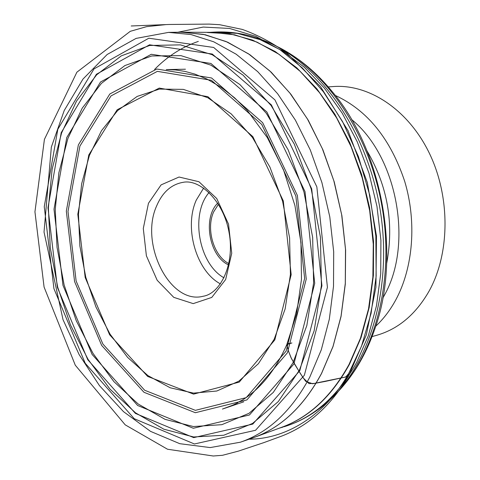 <?xml version="1.0" encoding="UTF-8"?>
<svg xmlns="http://www.w3.org/2000/svg" width="480" height="480" viewBox="0 0 480 480"><rect width="100%" height="100%" fill="white"/><g stroke="black" fill="none" stroke-linecap="round" stroke-linejoin="round"><path stroke-width="0.72" d="M304.368 375.228L327.42 287.304L316.842 186.852L274.95 99.906L213.678 47.46L148.83 38.214L94.002 68.91L57.822 129.27L44.256 206.7L53.94 288.69L85.218 363.258L134.256 418.728L194.424 443.982L255.564 430.278L304.368 375.228M372.042 336.612L376.944 335.22C398.49 328.944 415.884 314.208 429.138 291.024C450.036 253.302 450.462 196.962 429.426 153.378C408.402 109.74 369.09 83.874 333.348 86.544L328.26 86.904M375.738 326.208C383.568 318.912 390.3 310.038 395.946 299.592C413.202 267.426 416.85 221.898 404.706 181.374C390.54 138.912 367.398 110.262 335.28 95.43M228.582 264.918C209.202 256.314 202.452 217.806 217.752 203.124M218.472 204.264L213.678 211.83C205.74 228.822 213.702 256.14 228.876 263.598M249.108 439.2C289.374 438.972 327.198 411.984 348.612 373.614L345.804 376.968L312.594 383.76L305.61 381.252L300.54 373.836L291.498 358.662L288.51 351.168L286.824 344.544L291.912 342.96L287.778 343.77L286.728 344.802L288.396 350.838L290.94 357.486L294.876 364.59L303.192 377.916L308.976 383.622L314.7 383.394L325.128 381.45L344.544 377.262L348.744 375.72L348.612 373.614L361.518 346.158L371.088 313.362L376.152 276.15L375.858 236.148L369.858 195.516L358.446 156.606L342.51 121.512L323.352 91.728L302.406 68.004L280.14 49.782L255.606 36.264L229.572 28.452L203.202 27.066L177.762 32.256M156.66 205.884C139.296 243.774 170.004 305.196 203.238 296.232C220.122 293.724 234.99 264.714 229.146 232.974C223.842 201.138 199.998 178.914 183.264 182.298C171.384 184.308 162.516 192.168 156.66 205.884M220.464 283.902C196.218 271.116 183.81 227.55 196.296 200.064L203.658 188.034M336.24 393.462C375.15 354.792 394.908 280.062 381.948 206.184C369 132.306 325.008 68.754 275.262 45.624M209.85 32.358L214.818 32.07C231.738 31.2 248.688 34.248 265.686 41.22C318.246 62.412 365.964 128.586 379.608 206.592C393.312 284.592 370.956 363.054 328.734 400.86C315.126 413.196 300.222 421.83 284.016 426.762C313.566 417.75 337.794 396.264 356.712 362.316L368.352 335.664L376.47 305.862L380.724 273.732L380.91 240.234L376.968 206.394L369.018 173.286L357.312 141.93L342.264 113.286L324.39 88.164L304.302 67.236L282.648 50.964L260.094 39.636L237.282 33.354L213.882 32.124M207.36 32.502L229.806 33.792L252.606 40.104L275.16 51.492L296.814 67.848L316.914 88.884L334.8 114.126L349.872 142.908L361.602 174.414L369.588 207.684L373.554 241.68L373.398 275.334L369.168 307.602L361.074 337.53L349.458 364.284C331.554 396.732 308.676 417.84 280.83 427.602M283.116 427.032L279.246 428.19M182.136 32.196L205.092 34.692L227.658 42.192L249.888 54.72L271.158 72.144L290.826 94.164L308.268 120.27L322.902 149.802L334.242 181.92L341.892 215.682L345.618 250.056L345.318 283.992L341.052 316.476L333.024 346.572L321.558 373.476C303.894 406.176 281.316 427.536 253.842 437.55L252.12 438.156C280.296 428.442 303.42 406.89 321.492 373.494L333.012 346.428L341.052 316.134L345.288 283.44L345.51 249.288L341.658 214.722L333.84 180.804L322.308 148.578L307.458 119.01L289.794 92.94L269.916 71.034L248.448 53.79L226.05 41.52L203.352 34.338L180.954 32.208L168.558 32.388L190.98 34.542L213.708 41.796L236.154 54.198L257.682 71.616L277.632 93.75L295.368 120.102L310.296 149.982L321.9 182.544L329.784 216.816L333.69 251.742L333.516 286.236L329.316 319.254L321.294 349.824L309.786 377.124C291.726 410.79 268.596 432.486 240.408 442.2L210.18 447.582L179.772 443.688L150.534 431.364L123.498 411.648L99.48 385.668L79.14 354.612L63.018 319.674L44.028 232.074L51.342 147.09L64.224 110.508L82.974 79.08L107.16 54.486L136.08 38.4L168.558 32.388M254.628 437.256L281.64 427.308C308.97 417.336 331.446 396.366 349.056 364.404L360.498 338.142L368.544 308.808L372.87 277.176L373.272 244.158L369.69 210.738L362.22 177.924L351.096 146.718L336.69 118.02L319.494 92.652L300.066 71.25L279.018 54.3L256.986 42.102L234.588 34.806L212.4 32.37L180.954 32.208M299.808 370.68L252.798 424.086L193.71 437.628L135.396 413.4L87.768 359.718L57.36 287.364L47.97 207.756L61.212 132.654L96.396 74.274L149.568 44.808L212.274 54.036L271.362 104.886L311.706 188.844L321.936 285.738L299.808 370.68M66.78 137.496L100.524 81.996L151.302 54.282L210.912 63.456L266.874 111.972L305.004 191.592L314.724 283.362L293.904 363.978L249.45 414.984L193.314 428.262L137.676 405.504L92.1 354.432L62.964 285.318L54.006 209.208L66.78 137.496M61.584 132.996L52.14 169.116L48.372 207.864L50.28 247.728L57.732 287.226L70.452 324.912L88.05 359.352L109.98 389.13L135.534 412.848L163.806 429.192L193.662 436.974L223.758 435.246L252.54 423.45L278.316 401.556L299.37 370.212L314.142 330.828L321.402 285.576L320.442 237.258L311.208 189.042L294.318 144.126L271.02 105.39L242.988 75.096L212.154 54.702L180.45 44.868L149.67 45.474L121.338 55.836L96.666 74.82L76.548 101.046L61.584 132.996M287.412 352.806L246.888 399.924L195.36 412.716L143.964 392.28L101.658 345.408L74.574 281.556L66.324 211.116L78.36 144.906L109.818 93.996L156.81 69.018L211.584 77.988L262.674 122.706L297.36 195.42L306.246 279.066L287.412 352.806M67.944 138.348L58.89 172.62L55.254 209.442L57.042 247.35L64.128 284.922L76.26 320.748L93.036 353.442L113.928 381.654L138.246 404.046L165.096 419.376L193.398 426.54L221.862 424.68L249.012 413.31L273.258 392.448L293.016 362.742L306.84 325.548L313.602 282.9L312.666 237.426L303.978 192.054L288.126 149.76L266.238 113.214L239.886 84.534L210.834 65.124L180.906 55.62L151.776 55.968L124.896 65.562L101.43 83.37L82.248 108.108L67.944 138.348M274.818 339.912L239.238 382.11L193.578 394.122L147.648 376.422L109.608 334.746L85.188 277.512L77.808 214.242L88.794 154.95L117.192 109.758L159.258 88.086L207.858 96.684L252.858 136.662L283.296 200.928L291.18 274.65L274.818 339.912M286.11 351.132L304.632 278.46L295.872 196.068L261.72 124.416L211.392 80.286L157.38 71.358L110.994 95.922L79.902 146.112L67.992 211.464L76.134 281.01L102.888 344.04L144.672 390.258L195.396 410.346L246.198 397.644L286.11 351.132M351.564 119.49C397.116 156.18 413.52 244.104 384.294 295.44L382.872 298.044M386.718 263.184C394.17 223.32 387.612 185.91 367.044 150.96M154.602 69.426C167.37 56.382 181.944 47.04 198.324 41.4M287.316 52.08C304.068 62.118 319.368 75.702 333.21 92.82C382.818 152.13 401.16 256.608 374.712 329.28M209.088 192.51C190.032 214.236 198.738 263.898 224.052 277.848M148.458 203.292L161.1 184.878L179.058 177.024L198.954 181.74L216.738 198.534L228.546 224.19L231.738 253.278L225.648 279.516L211.77 297.42L193.2 303.618L173.766 297.354L157.176 280.272L146.394 255.816L143.292 228.51L148.458 203.292M89.388 155.484L81.642 183.816L78.462 214.404L79.878 245.982L85.794 277.284L95.976 307.086L110.07 334.17L127.584 357.366L147.882 375.57L170.178 387.774L193.524 393.12L216.822 391.014L238.872 381.156L258.408 363.684L274.194 339.222L285.144 308.916L290.424 274.41L289.584 237.756L282.594 201.21L269.91 167.064L252.384 137.394L231.192 113.874L207.702 97.668L183.33 89.382L159.426 89.088L137.19 96.408L117.624 110.592L101.502 130.668L89.388 155.484M252.12 438.156L240.408 442.2M374.682 329.364C367.488 350.172 357.72 368.148 345.384 383.292M243.762 401.826L222.438 409.062L232.578 405.258L237.756 402.81C237.21 402.702 238.572 401.886 241.854 400.374C260.4 388.998 275.358 370.476 286.728 344.802L296.604 313.848L301.476 279.27L300.966 242.706L294.93 205.566L283.488 169.782L267.336 137.61L247.428 110.616L234.48 97.698L220.884 87.144L206.898 79.038L194.97 74.136L185.25 71.46L175.62 69.954L166.278 69.588L185.442 69.216M348.744 375.72L366.39 334.716L375.924 287.196L376.476 236.028L367.338 182.52L348.066 130.704L320.448 86.538L286.764 52.992C272.298 42.714 257.478 34.854 242.292 29.412L219.576 24.69L209.208 24.096L169.14 24.474L131.196 25.98L166.11 24.588L146.586 26.652L130.266 31.326L76.89 72.186L44.418 139.374L34.944 211.83L44.082 287.07L75.276 365.196L125.202 424.842L167.52 449.238L213.252 456L222.51 455.298L238.392 451.122L263.976 442.578L281.634 436.11C308.49 425.832 330.858 405.696 348.744 375.72"/></g></svg>

